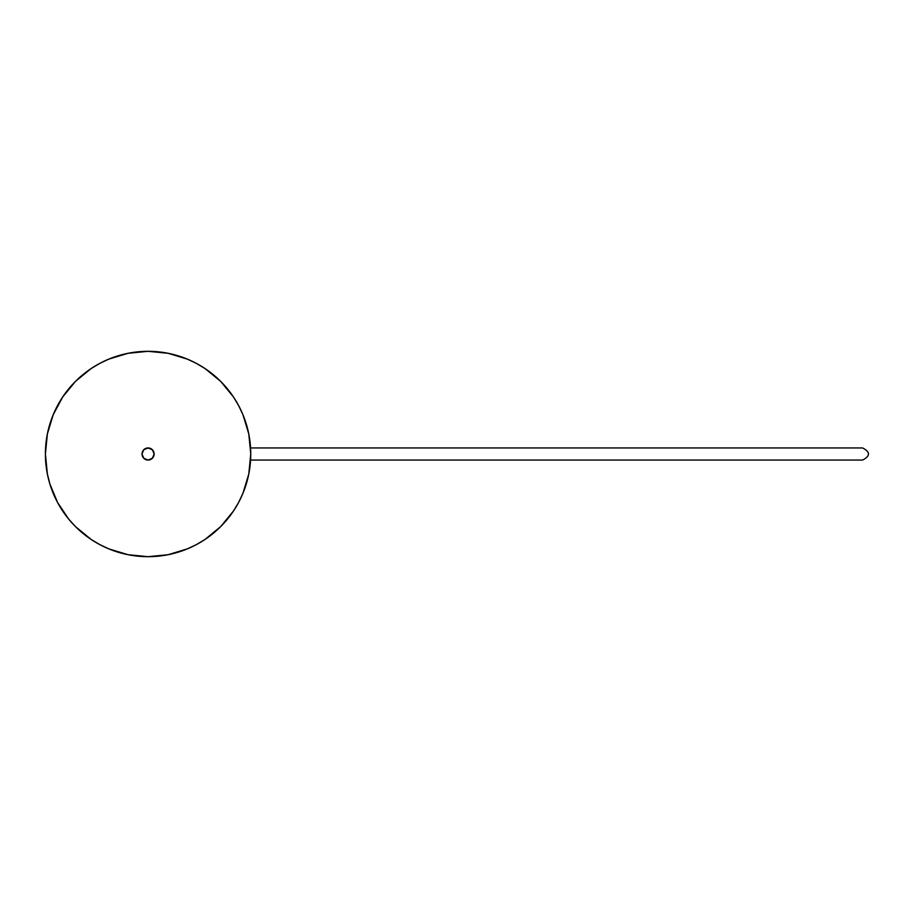 <?xml version="1.0" encoding="UTF-8"?>
<svg xmlns="http://www.w3.org/2000/svg" width="908" height="908" viewBox="0 0 908 908"><rect width="100%" height="100%" fill="white"/><g stroke="black" fill="none" stroke-linecap="round" stroke-linejoin="round"><path stroke-width="1.36" d="M862.6 447.939L250.585 447.939L862.6 447.939C870.409 451.98 870.409 456.02 862.6 460.061L250.585 460.061L862.6 460.061M238.622 502.419A102.683 102.683 0 0 0 238.622 405.581L242.947 414.706L248.792 433.967L250.756 454L248.792 474.033L242.947 493.294L238.634 502.408L233.458 511.045L220.689 526.606L205.129 539.375L196.48 544.55L187.377 548.863L168.116 554.709L148.083 556.683L128.051 554.709L108.79 548.863L99.676 544.55A102.683 102.683 0 0 0 148.083 556.683A102.683 102.683 0 0 1 45.4 454A102.683 102.683 0 0 1 148.083 351.317A102.683 102.683 0 0 0 99.653 363.45L108.79 359.137L128.051 353.291L148.083 351.317A102.683 102.683 0 0 1 250.756 454A102.683 102.683 0 0 1 148.083 556.683A102.683 102.683 0 0 0 196.503 544.55M91.095 368.591A102.683 102.683 0 0 0 62.663 397.012M57.533 405.581A102.683 102.683 0 0 0 57.533 502.419L49.826 483.805L47.375 474.033L45.4 454L47.375 433.967L53.22 414.706L62.709 396.955L75.478 381.394L91.038 368.625L99.676 363.45L91.038 368.625M62.663 510.988A102.683 102.683 0 0 0 91.095 539.409M154.133 454A6.061 6.061 0 0 1 148.083 460.061A6.061 6.061 0 0 1 142.023 454A6.061 6.061 0 0 1 148.083 447.939A6.061 6.061 0 0 1 154.133 454L152.362 449.721L148.083 447.939L143.793 449.721L142.023 454L143.793 458.279L148.083 460.061L152.362 458.279L154.133 454L153.679 456.315L151.443 459.039L148.083 460.061L145.757 459.596L143.044 457.371L142.136 455.18L142.136 452.82L143.793 449.721L146.903 448.064L150.399 448.404L153.112 450.629L154.133 454M205.072 539.409A102.683 102.683 0 0 0 233.492 510.988M233.492 397.012A102.683 102.683 0 0 0 205.072 368.591M196.503 363.45A102.683 102.683 0 0 0 148.083 351.317L168.116 353.291L187.377 359.137L196.48 363.45L205.129 368.625L220.689 381.394L233.458 396.955L238.634 405.592L233.458 396.955M62.709 511.045L57.522 502.408L68.713 519.138L75.478 526.606L91.038 539.375L99.676 544.55M118.278 552.257L108.79 548.863M49.826 424.195L53.22 414.706M177.889 355.743L187.377 359.137M246.34 483.805L242.947 493.294M205.129 539.375L196.48 544.55"/></g></svg>

